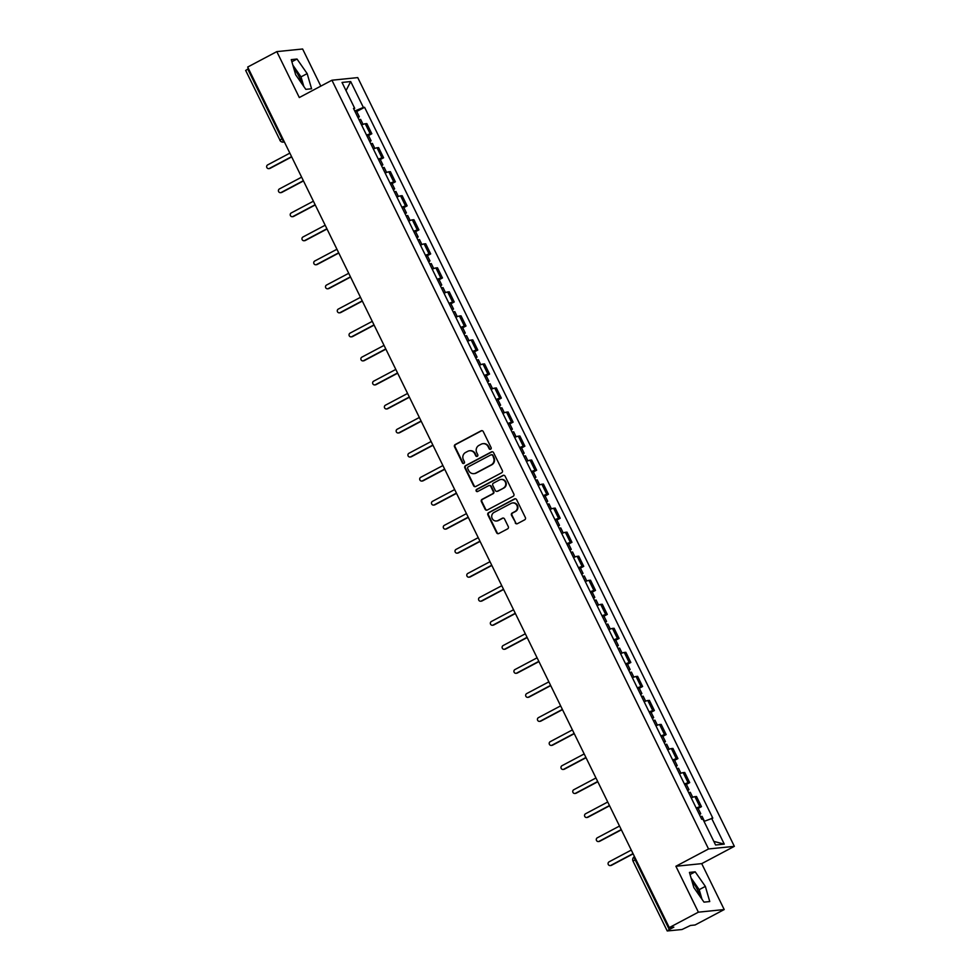 <?xml version="1.0" encoding="UTF-8"?>
<svg xmlns="http://www.w3.org/2000/svg" width="980" height="980" viewBox="0 0 980 980"><rect width="100%" height="100%" fill="white"/><g stroke="black" fill="none" stroke-linecap="round" stroke-linejoin="round"><path stroke-width="1.47" d="M490.637 449.232A1.188 1.127 -95.8 0 0 491.127 447.64L483.263 431.58A1.69 1.617 -95.8 0 0 481.082 430.82L455.222 444.54A1.69 1.617 -95.8 0 0 454.524 446.807L462.401 462.879A1.188 1.127 -95.8 0 0 463.92 463.405A1.188 1.127 -95.8 0 0 464.41 461.813L463.393 459.73A5.415 5.17 -95.8 0 1 465.61 452.454L467.766 451.315A5.415 5.17 -95.8 0 1 474.737 453.716L475.753 455.798A1.188 1.127 -95.8 0 0 477.285 456.313A1.188 1.127 -95.8 0 0 477.762 454.72L476.746 452.65A5.415 5.17 -95.8 0 1 478.975 445.373L481.131 444.234A5.415 5.17 -95.8 0 1 488.101 446.635L489.118 448.705A1.188 1.127 -95.8 0 0 490.637 449.232M293.853 68.539A13.463 3.773 -117.9 0 1 299.292 77.04A13.463 3.773 -117.9 0 1 301.852 83.655M692.039 881.339A13.463 3.773 -117.9 0 1 697.478 889.828A13.463 3.773 -117.9 0 1 700.039 896.443M515.247 522.916A1.69 1.617 -95.8 0 0 517.416 523.663L524.68 519.817A1.69 1.617 -95.8 0 0 525.366 517.538L516.632 499.702A1.69 1.617 -95.8 0 0 514.451 498.943L488.591 512.663A1.69 1.617 -95.8 0 0 487.893 514.929L496.64 532.777A1.69 1.617 -95.8 0 0 498.82 533.524L507.579 528.882A1.69 1.617 -95.8 0 0 508.277 526.603L504.541 518.971A1.69 1.617 -95.8 0 0 502.36 518.224L498.012 520.527A4.533 4.324 -95.8 0 1 491.887 517.734A4.533 4.324 -95.8 0 1 494.055 512.43L511.07 503.402A4.533 4.324 -95.8 0 1 517.195 506.195A4.533 4.324 -95.8 0 1 515.039 511.499L512.197 513.005A1.69 1.617 -95.8 0 0 511.499 515.272L515.762 522.855A1.69 1.617 -95.8 0 0 517.109 523.786M708.54 848.962L675.894 866.259L698.385 912.172L669.267 927.607L247.683 67.057L276.813 51.622L299.304 97.535L331.938 80.225L708.54 848.962L734.351 846.34L357.749 77.604L331.938 80.225M501.638 472.789A1.69 1.617 -95.8 0 0 502.336 470.51L493.589 452.674A1.69 1.617 -95.8 0 0 491.409 451.915L465.561 465.635A1.69 1.617 -95.8 0 0 464.863 467.901L473.597 485.749A1.69 1.617 -95.8 0 0 475.778 486.497L501.638 472.789M505.104 476.182L513.851 494.03A1.69 1.617 -95.8 0 1 513.153 496.297L487.293 510.017A1.69 1.617 -95.8 0 1 485.125 509.257L481.376 501.625A1.69 1.617 -95.8 0 1 482.074 499.347L492.56 493.785A1.69 1.617 -95.8 0 0 493.259 491.519L490.772 486.448A1.69 1.617 -95.8 0 0 488.604 485.7L477.677 491.495A1.188 1.127 -95.8 0 1 476.084 490.76A1.188 1.127 -95.8 0 1 476.648 489.375L502.936 475.435A1.69 1.617 -95.8 0 1 505.104 476.182M698.385 912.172L724.208 909.55L695.077 924.985L690.508 925.451L682.007 929.518L667.233 930.963L633.043 861.175L635.114 859.766L669.291 929.555L667.233 930.963M320.815 86.13L302.624 49L276.813 51.622M724.208 909.55L701.717 863.637L734.351 846.34M669.267 927.607L673.836 927.154L669.291 929.555M245.821 70.45L247.72 69.004L281.909 138.793A3.454 0.968 62.1 0 0 284.274 141.745M248.442 68.612L247.72 69.004M366.557 135.142A7.938 0.858 -26.1 0 1 370.244 133.917L365.258 123.749A7.938 0.858 153.9 0 0 361.583 124.975M365.258 123.749L366.839 123.59L371.824 133.758L368.517 135.51M370.244 133.917L371.824 133.758M380.289 159.532L383.596 157.78L378.611 147.613L377.043 147.772A7.938 0.858 153.9 0 0 373.356 149.009M378.341 159.177A7.938 0.858 -26.1 0 1 382.016 157.939L383.596 157.78M392.061 183.566L395.369 181.815L390.383 171.647L388.815 171.806A7.938 0.858 153.9 0 0 385.128 173.043M390.113 183.211A7.938 0.858 -26.1 0 1 393.788 181.974L395.369 181.815M403.834 207.601L407.141 205.849L402.155 195.682L400.587 195.841A7.938 0.858 153.9 0 0 396.9 197.066M401.886 207.233A7.938 0.858 -26.1 0 1 405.561 206.008L407.141 205.849M415.606 231.635L418.913 229.884L413.928 219.716L412.36 219.875A7.938 0.858 153.9 0 0 408.672 221.1M413.658 231.268A7.938 0.858 -26.1 0 1 417.333 230.043L418.913 229.884M427.378 255.67L430.685 253.918L425.7 243.751L424.132 243.91A7.938 0.858 153.9 0 0 420.445 245.135M425.43 255.302A7.938 0.858 -26.1 0 1 429.118 254.077L430.685 253.918M439.15 279.704L442.458 277.953L437.484 267.785L435.904 267.944A7.938 0.858 153.9 0 0 432.217 269.169M437.202 279.337A7.938 0.858 -26.1 0 1 440.89 278.112L442.458 277.953M450.923 303.739L454.23 301.975L449.257 291.807L447.676 291.979A7.938 0.858 153.9 0 0 444.001 293.204M448.975 303.371A7.938 0.858 -26.1 0 1 452.662 302.146L454.23 301.975M462.707 327.761L466.002 326.009L461.029 315.842L459.449 316.001A7.938 0.858 153.9 0 0 455.774 317.238M460.747 327.406A7.938 0.858 -26.1 0 1 464.434 326.168L466.002 326.009M474.479 351.796L477.774 350.044L472.801 339.876L471.221 340.036A7.938 0.858 153.9 0 0 467.546 341.26M472.519 351.44A7.938 0.858 -26.1 0 1 476.207 350.203L477.774 350.044M486.252 375.83L489.559 374.078L484.573 363.911L482.993 364.07A7.938 0.858 153.9 0 0 479.318 365.295M484.291 375.463A7.938 0.858 -26.1 0 1 487.979 374.238L489.559 374.078M498.024 399.865L501.331 398.113L496.346 387.945L494.765 388.105A7.938 0.858 153.9 0 0 491.09 389.329M496.076 399.497A7.938 0.858 -26.1 0 1 499.751 398.272L501.331 398.113M509.796 423.899L513.104 422.147L508.118 411.98L506.55 412.139A7.938 0.858 153.9 0 0 502.863 413.364M507.848 423.532A7.938 0.858 -26.1 0 1 511.523 422.307L513.104 422.147M521.568 447.934L524.876 446.17L519.89 436.002L518.322 436.174A7.938 0.858 153.9 0 0 514.635 437.399M519.62 447.566A7.938 0.858 -26.1 0 1 523.296 446.341L524.876 446.17M533.341 471.956L536.648 470.204L531.662 460.037L530.094 460.196A7.938 0.858 153.9 0 0 526.407 461.433M531.393 471.601A7.938 0.858 -26.1 0 1 535.068 470.363L536.648 470.204M545.113 495.99L548.42 494.238L543.435 484.071L541.866 484.23A7.938 0.858 153.9 0 0 538.179 485.468M543.165 495.635A7.938 0.858 -26.1 0 1 546.84 494.398L548.42 494.238M556.885 520.025L560.193 518.273L555.207 508.106L553.639 508.265A7.938 0.858 153.9 0 0 549.952 509.49M554.937 519.657A7.938 0.858 -26.1 0 1 558.625 518.432L560.193 518.273M568.657 544.059L571.965 542.308L566.991 532.14L565.411 532.299A7.938 0.858 153.9 0 0 561.724 533.524M566.71 543.692A7.938 0.858 -26.1 0 1 570.397 542.467L571.965 542.308M580.43 568.094L583.737 566.342L578.764 556.174L577.183 556.334A7.938 0.858 153.9 0 0 573.508 557.559M578.482 567.726A7.938 0.858 -26.1 0 1 582.169 566.501L583.737 566.342M592.214 592.128L595.509 590.377L590.536 580.209L588.956 580.368A7.938 0.858 153.9 0 0 585.28 581.593M590.254 591.761A7.938 0.858 -26.1 0 1 593.941 590.536L595.509 590.377M603.986 616.151L607.282 614.399L602.308 604.231L600.728 604.391A7.938 0.858 153.9 0 0 597.053 605.628M602.026 615.795A7.938 0.858 -26.1 0 1 605.714 614.558L607.282 614.399M615.759 640.185L619.066 638.433L614.08 628.266L612.5 628.425A7.938 0.858 153.9 0 0 608.825 629.662M613.799 639.83A7.938 0.858 -26.1 0 1 617.486 638.592L619.066 638.433M627.531 664.22L630.838 662.468L625.852 652.3L624.285 652.46A7.938 0.858 153.9 0 0 620.597 653.685M625.583 663.852A7.938 0.858 -26.1 0 1 629.258 662.627L630.838 662.468M639.303 688.254L642.611 686.502L637.625 676.335L636.057 676.494A7.938 0.858 153.9 0 0 632.37 677.719M637.355 687.886A7.938 0.858 -26.1 0 1 641.03 686.662L642.611 686.502M651.075 712.289L654.383 710.537L649.397 700.369L647.829 700.529A7.938 0.858 153.9 0 0 644.142 701.754M649.128 711.921A7.938 0.858 -26.1 0 1 652.803 710.696L654.383 710.537M662.848 736.323L666.155 734.571L661.169 724.404L659.601 724.563A7.938 0.858 153.9 0 0 655.914 725.788M660.9 735.956A7.938 0.858 -26.1 0 1 664.575 734.731L666.155 734.571M674.62 760.345L677.927 758.594L672.942 748.426L671.374 748.585A7.938 0.858 153.9 0 0 667.686 749.823M672.672 759.99A7.938 0.858 -26.1 0 1 676.347 758.753L677.927 758.594M686.392 784.38L689.7 782.628L684.726 772.461L683.146 772.62A7.938 0.858 153.9 0 0 679.458 773.857M684.444 784.024A7.938 0.858 -26.1 0 1 688.132 782.787L689.7 782.628M698.164 808.414L701.472 806.663L696.498 796.495L694.918 796.654A7.938 0.858 153.9 0 0 691.243 797.879M696.217 808.047A7.938 0.858 -26.1 0 1 699.904 806.822L701.472 806.663M353.768 109.025L354.699 108.315L342.02 82.442L350.693 81.561L363.372 107.433L354.76 111.046M704.032 821.412L712.803 818.129L364.585 107.31L363.372 107.433M711.59 818.251L724.269 844.123L715.596 845.005L702.917 819.133L701.705 819.255L353.486 108.437L354.699 108.315M311.579 88.763L307.169 73.61L297.014 59.033L291.256 59.621L295.666 74.774L305.821 89.352L311.579 88.763M675.894 866.259L701.717 863.637M709.753 901.551L705.355 886.398L695.188 871.82L689.442 872.408L693.84 887.562L704.008 902.139L709.753 901.551M356.745 111.475L364.585 107.31M350.693 81.561L346.014 90.601M713.832 841.404L724.269 844.123M303.812 86.461L301.019 76.869L292.873 65.17M301.019 76.869L307.169 73.61M291.881 61.752L297.014 59.033M701.999 899.26L699.206 889.656L691.059 877.97M699.206 889.656L705.355 886.398M690.055 874.54L695.188 871.82M490.502 449.293A1.188 1.127 -95.8 0 1 489.632 448.656L488.616 446.574A5.415 5.17 -95.8 0 0 483.214 443.658M469.849 450.739A5.415 5.17 -95.8 0 1 475.251 453.654L476.268 455.737A1.188 1.127 -95.8 0 0 477.138 456.386M481.915 430.649A1.69 1.617 -95.8 0 0 481.596 430.771L455.737 444.479A1.69 1.617 -95.8 0 0 455.038 446.757L462.915 462.817A1.188 1.127 -95.8 0 0 463.773 463.466M492.242 451.743A1.69 1.617 -95.8 0 0 491.935 451.866L466.076 465.574A1.69 1.617 -95.8 0 0 465.377 467.852L474.112 485.688A1.69 1.617 -95.8 0 0 475.459 486.619M492.389 455.406A1.188 1.127 -95.8 0 0 490.87 454.879L468.171 466.909A1.188 1.127 -95.8 0 0 467.68 468.501L468.759 470.694A5.415 5.17 -95.8 0 0 475.729 473.095L491.237 464.863A5.415 5.17 -95.8 0 0 493.467 457.599L492.916 455.345A1.188 1.127 -95.8 0 0 491.531 454.757M474.161 473.61A5.415 5.17 -95.8 0 0 476.243 473.046L475.729 473.095M492.916 455.345L493.981 457.538A5.415 5.17 -95.8 0 1 491.764 464.814L476.243 473.046M489.424 485.529A1.69 1.617 -95.8 0 1 491.299 486.399L493.773 491.47A1.69 1.617 -95.8 0 1 493.075 493.736L482.589 499.298A1.69 1.617 -95.8 0 0 481.891 501.576L485.639 509.208A1.69 1.617 -95.8 0 0 486.987 510.139M503.769 475.251A1.69 1.617 -95.8 0 0 503.451 475.386L477.162 489.314A1.188 1.127 -95.8 0 0 477.542 491.556M503.438 488.016A4.533 4.324 -95.8 0 0 501.001 479.465A4.533 4.324 -95.8 0 0 499.482 479.93L493.479 483.116A1.69 1.617 -95.8 0 0 492.793 485.382L495.268 490.453A1.69 1.617 -95.8 0 0 497.448 491.201L503.965 487.966A4.533 4.324 -95.8 0 0 501.258 479.453M497.13 491.323A1.69 1.617 -95.8 0 0 497.963 491.152L497.448 491.201M503.965 487.966L497.963 491.152M512.859 502.924A4.533 4.324 -95.8 0 1 515.554 511.45L512.712 512.944A1.69 1.617 -95.8 0 0 512.013 515.223L515.762 522.855M496.75 520.956A4.533 4.324 -95.8 0 0 498.526 520.466L498.012 520.527M503.193 518.04A1.69 1.617 -95.8 0 0 502.875 518.163L498.526 520.466M515.284 498.771A1.69 1.617 -95.8 0 0 514.966 498.894L489.106 512.601A1.69 1.617 -95.8 0 0 488.42 514.88L497.154 532.716A1.69 1.617 -95.8 0 0 498.502 533.647M359.023 119.756L360.615 119.376L363.066 124.387M289.847 153.125L267.675 164.885A1.985 1.899 -95.8 0 0 268.74 168.633A1.985 1.899 -95.8 0 0 269.402 168.425L291.587 156.665M357.737 117.135L359.329 116.767L358.068 117.796M355.03 111.585L356.61 111.218L359.329 116.767M291.697 156.898L270.076 168.364A1.985 1.899 84.2 0 1 269.414 168.56L268.74 168.633M370.795 143.791L372.388 143.411L374.838 148.421M301.62 177.16L279.447 188.919A1.985 1.899 -95.8 0 0 280.513 192.668A1.985 1.899 -95.8 0 0 281.187 192.46L303.359 180.7M369.521 141.169L371.102 140.789L369.84 141.818M366.802 135.62L368.394 135.252L371.102 140.789M303.469 180.933L281.848 192.386A1.985 1.899 84.2 0 1 281.187 192.595L280.513 192.668M382.568 167.825L384.16 167.445L386.61 172.443M313.392 201.194L291.219 212.954A1.985 1.899 -95.8 0 0 292.285 216.69A1.985 1.899 -95.8 0 0 292.959 216.494L315.131 204.734M381.293 165.204L382.874 164.824L381.612 165.853M378.574 159.654L380.166 159.287L382.874 164.824M315.241 204.967L293.62 216.421A1.985 1.899 84.2 0 1 292.959 216.629L292.285 216.69M394.34 191.847L395.932 191.48L398.382 196.478M325.164 225.229L302.992 236.976A1.985 1.899 -95.8 0 0 304.057 240.725A1.985 1.899 -95.8 0 0 304.731 240.529L326.904 228.769M393.066 189.238L394.646 188.858L393.384 189.887M390.346 183.689L391.939 183.309L394.646 188.858M327.014 229.002L305.405 240.455A1.985 1.899 84.2 0 1 304.731 240.664L304.057 240.725M406.124 215.882L407.704 215.514L410.155 220.512M336.936 249.263L314.764 261.011A1.985 1.899 -95.8 0 0 315.829 264.759A1.985 1.899 -95.8 0 0 316.503 264.563L338.676 252.803M404.838 213.273L406.43 212.893L405.157 213.922M402.119 207.723L403.711 207.344L406.43 212.893M338.786 253.024L317.177 264.49A1.985 1.899 84.2 0 1 316.503 264.698L315.829 264.759M417.897 239.916L419.477 239.549L421.927 244.547M348.721 273.285L326.536 285.045A1.985 1.899 -95.8 0 0 327.602 288.794A1.985 1.899 -95.8 0 0 328.276 288.586L350.448 276.838M416.61 237.295L418.203 236.927L416.929 237.956M413.891 231.758L415.483 231.378L418.203 236.927M350.558 277.058L328.949 288.524A1.985 1.899 84.2 0 1 328.276 288.72L327.602 288.794M429.669 263.951L431.261 263.571L433.711 268.581M360.493 297.32L338.308 309.08A1.985 1.899 -95.8 0 0 339.386 312.828A1.985 1.899 -95.8 0 0 340.048 312.62L362.22 300.86M428.382 261.329L429.975 260.962L428.701 261.991M425.663 255.78L427.255 255.413L429.975 260.962M362.33 301.093L340.721 312.559A1.985 1.899 84.2 0 1 340.048 312.755L339.386 312.828M441.441 287.985L443.034 287.606L445.484 292.616M372.265 321.354L350.08 333.114A1.985 1.899 -95.8 0 0 351.159 336.863A1.985 1.899 -95.8 0 0 351.82 336.655L373.993 324.895M440.155 285.364L441.747 284.996L440.473 286.013M437.435 279.815L439.028 279.447L441.747 284.996M374.115 325.127L352.494 336.593A1.985 1.899 84.2 0 1 351.82 336.789L351.159 336.863M453.213 312.02L454.806 311.64L457.256 316.65M384.038 345.389L361.865 357.149A1.985 1.899 -95.8 0 0 362.931 360.885A1.985 1.899 -95.8 0 0 363.592 360.689L385.777 348.929M451.927 309.398L453.52 309.019L452.246 310.048M449.208 303.849L450.8 303.482L453.52 309.019M385.887 349.162L364.266 360.615A1.985 1.899 84.2 0 1 363.605 360.824L362.931 360.885M464.986 336.042L466.578 335.675L469.028 340.673M395.81 369.423L373.637 381.183A1.985 1.899 -95.8 0 0 374.703 384.92A1.985 1.899 -95.8 0 0 375.365 384.724L397.549 372.964M463.699 333.433L465.292 333.053L464.018 334.082M460.98 327.884L462.572 327.504L465.292 333.053M397.66 373.196L376.038 384.65A1.985 1.899 84.2 0 1 375.377 384.858L374.703 384.92M476.758 360.077L478.35 359.709L480.8 364.707M407.582 393.458L385.41 405.205A1.985 1.899 -95.8 0 0 386.475 408.954A1.985 1.899 -95.8 0 0 387.137 408.758L409.322 396.998M475.471 357.467L477.064 357.088L475.802 358.116M472.764 351.918L474.345 351.538L477.064 357.088M409.432 397.219L387.81 408.685A1.985 1.899 84.2 0 1 387.149 408.893L386.475 408.954M488.53 384.111L490.123 383.744L492.573 388.741M419.354 417.48L397.182 429.24A1.985 1.899 -95.8 0 0 398.248 432.988A1.985 1.899 -95.8 0 0 398.921 432.78L421.094 421.033M487.244 381.49L488.836 381.122L487.575 382.151M484.537 375.952L486.117 375.573L488.836 381.122M421.204 421.253L399.583 432.719A1.985 1.899 84.2 0 1 398.921 432.915L398.248 432.988M500.302 408.146L501.895 407.778L504.345 412.776M431.127 441.515L408.954 453.274A1.985 1.899 -95.8 0 0 410.02 457.023A1.985 1.899 -95.8 0 0 410.694 456.815L432.866 445.067M499.028 405.524L500.609 405.157L499.347 406.185M496.309 399.975L497.901 399.607L500.609 405.157M432.976 445.288L411.355 456.754A1.985 1.899 84.2 0 1 410.694 456.95L410.02 457.023M512.075 432.18L513.667 431.8L516.117 436.81M442.899 465.549L420.726 477.309A1.985 1.899 -95.8 0 0 421.792 481.058A1.985 1.899 -95.8 0 0 422.466 480.849L444.638 469.089M510.801 429.559L512.381 429.191L511.119 430.208M508.081 424.009L509.674 423.642L512.381 429.191M444.749 469.322L423.14 480.788A1.985 1.899 84.2 0 1 422.466 480.984L421.792 481.058M523.847 456.215L525.439 455.835L527.889 460.845M454.671 489.584L432.499 501.344A1.985 1.899 -95.8 0 0 433.564 505.092A1.985 1.899 -95.8 0 0 434.238 504.884L456.411 493.124M522.573 453.593L524.165 453.213L522.891 454.242M519.853 448.044L521.446 447.676L524.165 453.213M456.521 493.357L434.912 504.81A1.985 1.899 84.2 0 1 434.238 505.019L433.564 505.092M535.631 480.249L537.212 479.869L539.662 484.867M466.455 513.618L444.271 525.378A1.985 1.899 -95.8 0 0 445.337 529.114A1.985 1.899 -95.8 0 0 446.01 528.918L468.183 517.158M534.345 477.627L535.938 477.248L534.663 478.277M531.626 472.078L533.218 471.699L535.938 477.248M468.293 517.391L446.684 528.845A1.985 1.899 84.2 0 1 446.01 529.053L445.337 529.114M547.404 504.271L548.984 503.904L551.446 508.902M478.228 537.653L456.043 549.4A1.985 1.899 -95.8 0 0 457.121 553.149A1.985 1.899 -95.8 0 0 457.783 552.953L479.955 541.193M546.117 501.662L547.71 501.282L546.436 502.311M543.398 496.113L544.99 495.733L547.71 501.282M480.065 541.426L458.456 552.879A1.985 1.899 84.2 0 1 457.783 553.088L457.121 553.149M559.176 528.306L560.768 527.938L563.218 532.936M490 561.675L467.815 573.435A1.985 1.899 -95.8 0 0 468.893 577.183A1.985 1.899 -95.8 0 0 469.555 576.975L491.727 565.227M557.89 525.684L559.482 525.317L558.208 526.346M555.17 520.147L556.763 519.768L559.482 525.317M491.85 565.448L470.229 576.914A1.985 1.899 84.2 0 1 469.555 577.11L468.893 577.183M570.948 552.34L572.541 551.973L574.99 556.971M501.772 585.709L479.588 597.469A1.985 1.899 -95.8 0 0 480.666 601.218A1.985 1.899 -95.8 0 0 481.327 601.01L503.512 589.262M569.662 549.719L571.254 549.351L569.98 550.38M566.942 544.182L568.535 543.802L571.254 549.351M503.622 589.482L482.001 600.948A1.985 1.899 84.2 0 1 481.339 601.144L480.666 601.218M582.72 576.375L584.313 575.995L586.763 581.005M513.545 609.744L491.372 621.504A1.985 1.899 -95.8 0 0 492.438 625.252A1.985 1.899 -95.8 0 0 493.099 625.044L515.284 613.284M581.434 573.753L583.027 573.386L581.753 574.403M578.715 568.204L580.307 567.837L583.027 573.386M515.394 613.517L493.773 624.983A1.985 1.899 84.2 0 1 493.112 625.179L492.438 625.252M594.493 600.409L596.085 600.029L598.535 605.04M525.317 633.778L503.144 645.538A1.985 1.899 -95.8 0 0 504.21 649.287A1.985 1.899 -95.8 0 0 504.872 649.079L527.056 637.319M593.206 597.788L594.799 597.408L593.525 598.437M590.499 592.239L592.079 591.871L594.799 597.408M527.167 637.551L505.545 649.005A1.985 1.899 84.2 0 1 504.884 649.213L504.21 649.287M606.265 624.444L607.857 624.064L610.307 629.062M537.089 657.813L514.917 669.573A1.985 1.899 -95.8 0 0 515.982 673.309A1.985 1.899 -95.8 0 0 516.644 673.113L538.829 661.353M604.979 621.822L606.571 621.443L605.309 622.471M602.271 616.273L603.851 615.905L606.571 621.443M538.939 661.586L517.317 673.039A1.985 1.899 84.2 0 1 516.656 673.248L515.982 673.309M618.037 648.466L619.63 648.098L622.08 653.096M548.861 681.847L526.689 693.595A1.985 1.899 -95.8 0 0 527.755 697.344A1.985 1.899 -95.8 0 0 528.428 697.148L550.601 685.388M616.763 645.857L618.343 645.477L617.082 646.506M614.043 640.308L615.636 639.928L618.343 645.477M550.711 685.62L529.09 697.074A1.985 1.899 84.2 0 1 528.428 697.282L527.755 697.344M629.809 672.501L631.402 672.133L633.852 677.131M560.634 705.882L538.461 717.63A1.985 1.899 -95.8 0 0 539.527 721.378A1.985 1.899 -95.8 0 0 540.201 721.182L562.373 709.422M628.535 669.879L630.115 669.511L628.854 670.541M625.816 664.342L627.408 663.962L630.115 669.511M562.483 709.643L540.862 721.109A1.985 1.899 84.2 0 1 540.201 721.305L539.527 721.378M641.582 696.535L643.174 696.168L645.624 701.166M572.406 729.904L550.233 741.664A1.985 1.899 -95.8 0 0 551.299 745.413A1.985 1.899 -95.8 0 0 551.973 745.204L574.145 733.457M640.308 693.914L641.888 693.546L640.626 694.575M637.588 688.377L639.181 687.997L641.888 693.546M574.255 733.677L552.647 745.143A1.985 1.899 84.2 0 1 551.973 745.339L551.299 745.413M653.366 720.57L654.946 720.19L657.396 725.2M584.178 753.939L562.005 765.698A1.985 1.899 -95.8 0 0 563.071 769.447A1.985 1.899 -95.8 0 0 563.745 769.239L585.918 757.479M652.08 717.948L653.672 717.581L652.398 718.597M649.36 712.399L650.953 712.031L653.672 717.581M586.028 757.712L564.419 769.178A1.985 1.899 84.2 0 1 563.745 769.374L563.071 769.447M665.138 744.604L666.719 744.224L669.168 749.235M595.963 777.973L573.778 789.733A1.985 1.899 -95.8 0 0 574.844 793.482A1.985 1.899 -95.8 0 0 575.517 793.273L597.69 781.513M663.852 741.983L665.445 741.603L664.17 742.632M661.133 736.433L662.725 736.066L665.445 741.603M597.8 781.746L576.191 793.2A1.985 1.899 84.2 0 1 575.517 793.408L574.844 793.482M676.911 768.639L678.503 768.259L680.953 773.257M607.735 802.008L585.55 813.768A1.985 1.899 -95.8 0 0 586.628 817.504A1.985 1.899 -95.8 0 0 587.29 817.308L609.462 805.548M675.624 766.017L677.217 765.637L675.943 766.666M672.905 760.468L674.497 760.1L677.217 765.637M609.572 805.781L587.963 817.234A1.985 1.899 84.2 0 1 587.29 817.442L586.628 817.504M688.683 792.661L690.275 792.293L692.725 797.291M619.507 826.042L597.322 837.79A1.985 1.899 -95.8 0 0 598.4 841.538A1.985 1.899 -95.8 0 0 599.062 841.342L621.234 829.582M687.397 790.052L688.989 789.672L687.715 790.701M684.677 784.502L686.27 784.123L688.989 789.672M621.357 829.815L599.736 841.269A1.985 1.899 84.2 0 1 599.062 841.477L598.4 841.538M700.455 816.695L702.048 816.328L704.448 821.24M631.279 850.077L609.107 861.824A1.985 1.899 -95.8 0 0 610.173 865.573A1.985 1.899 -95.8 0 0 610.834 865.377L633.019 853.617M699.169 814.074L700.761 813.706L699.487 814.735M696.449 808.537L698.042 808.157L700.761 813.706M633.129 853.837L611.508 865.303A1.985 1.899 84.2 0 1 610.846 865.512L610.173 865.573M688.132 782.787L683.146 772.62M676.347 758.753L671.374 748.585M664.575 734.731L659.601 724.563M652.803 710.696L647.829 700.529M641.03 686.662L636.057 676.494M629.258 662.627L624.285 652.46M617.486 638.592L612.5 628.425M605.714 614.558L600.728 604.391M593.941 590.536L588.956 580.368M582.169 566.501L577.183 556.334M570.397 542.467L565.411 532.299M558.625 518.432L553.639 508.265M546.84 494.398L541.866 484.23M535.068 470.363L530.094 460.196M523.296 446.341L518.322 436.174M511.523 422.307L506.55 412.139M499.751 398.272L494.765 388.105M487.979 374.238L482.993 364.07M476.207 350.203L471.221 340.036M464.434 326.168L459.449 316.001M452.662 302.146L447.676 291.979M440.89 278.112L435.904 267.944M429.118 254.077L424.132 243.91M417.333 230.043L412.36 219.875M405.561 206.008L400.587 195.841M393.788 181.974L388.815 171.806M382.016 157.939L377.043 147.772M699.904 806.822L694.918 796.654M282.632 138.401L279.839 140.201A3.454 3.454 0 0 0 283.281 142.125A3.454 3.295 -95.8 0 0 284.31 141.831M635.836 859.374L635.114 859.766A3.454 0.968 62.1 0 1 634.489 856.63A3.454 3.454 0 0 0 633.043 861.175L633.215 861.212M245.649 70.413L280.011 140.238A3.454 3.295 -95.8 0 0 283.281 142.125L284.396 142.002M270.076 168.364L269.402 168.425M281.848 192.386L281.187 192.46M293.62 216.421L292.959 216.494M305.405 240.455L304.731 240.529M317.177 264.49L316.503 264.563M328.949 288.524L328.276 288.586M340.721 312.559L340.048 312.62M352.494 336.593L351.82 336.655M364.266 360.615L363.592 360.689M376.038 384.65L375.365 384.724M387.81 408.685L387.137 408.758M399.583 432.719L398.921 432.78M411.355 456.754L410.694 456.815M423.14 480.788L422.466 480.849M434.912 504.81L434.238 504.884M446.684 528.845L446.01 528.918M458.456 552.879L457.783 552.953M470.229 576.914L469.555 576.975M482.001 600.948L481.327 601.01M493.773 624.983L493.099 625.044M505.545 649.005L504.872 649.079M517.317 673.039L516.644 673.113M529.09 697.074L528.428 697.148M540.862 721.109L540.201 721.182M552.647 745.143L551.973 745.204M564.419 769.178L563.745 769.239M576.191 793.2L575.517 793.273M587.963 817.234L587.29 817.308M599.736 841.269L599.062 841.342M611.508 865.303L610.834 865.377"/></g></svg>

